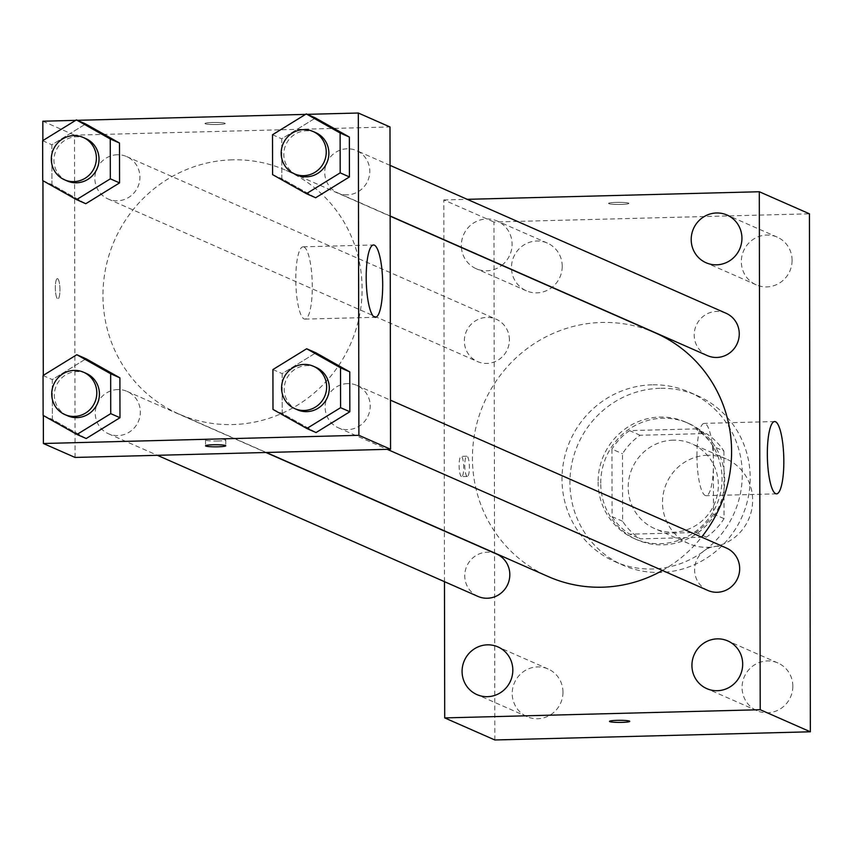 <?xml version="1.0" encoding="UTF-8"?>
<svg xmlns="http://www.w3.org/2000/svg" width="853" height="853" viewBox="0 0 853 853"><rect width="100%" height="100%" fill="white"/><g stroke="black" fill="none" stroke-linecap="round" stroke-linejoin="round"><path stroke-width="0.64" stroke-dasharray="4.26 3.2" d="M707.489 455.257A46.286 44.825 -66.2 0 0 663.517 492.65A46.286 44.825 -66.2 0 0 688.925 543.66A46.286 44.825 -66.2 0 0 748.603 519.36A46.286 44.825 -66.2 0 0 726.223 458.925A46.286 44.825 -66.2 0 0 707.489 455.257M673.188 440.148A46.286 44.825 -66.2 0 0 629.205 477.552A46.286 44.825 -66.2 0 0 654.614 528.561A46.286 44.825 -66.2 0 0 714.292 504.251A46.286 44.825 -66.2 0 0 691.911 443.827A46.286 44.825 -66.2 0 0 673.188 440.148M723.909 451.109L724.026 518.645A62.173 60.211 -66.2 0 1 706.412 537.134L640.294 538.851A62.173 60.211 -66.2 0 1 622.615 521.279L622.498 453.743A62.173 60.211 -66.2 0 1 640.113 435.254L706.231 433.537A62.173 60.211 -66.2 0 1 723.909 451.109L713.353 446.46L713.471 513.996L724.026 518.645M622.615 521.279L612.059 516.63L611.942 449.094L622.498 453.743M640.113 435.254L629.557 430.605L695.675 428.888L706.231 433.537M629.557 430.605A62.173 60.211 -66.2 0 0 611.942 449.094M612.059 516.63A62.173 60.211 -66.2 0 0 629.738 534.202L640.294 538.851M713.471 513.996A62.173 60.211 -66.2 0 1 695.856 532.485L629.738 534.202M713.353 446.46A62.173 60.211 -66.2 0 0 695.675 428.888M600.736 483.161A63.644 61.64 113.8 0 1 688.35 423.291A63.644 61.64 113.8 0 1 719.122 506.383A63.644 61.64 113.8 0 1 637.063 539.8A63.644 61.64 113.8 0 1 600.736 483.161M598.092 481.998A63.644 61.64 -66.2 0 0 634.429 538.638A63.644 61.64 -66.2 0 0 716.488 505.221A63.644 61.64 -66.2 0 0 685.705 422.128A63.644 61.64 -66.2 0 0 659.955 417.074A63.644 61.64 -66.2 0 0 598.092 481.998M695.856 532.485L706.412 537.134M659.913 388.307A92.582 89.661 -66.2 0 0 571.958 463.104A92.582 89.661 -66.2 0 0 622.775 565.123A92.582 89.661 -66.2 0 0 742.131 516.502A92.582 89.661 -66.2 0 0 697.37 395.653A92.582 89.661 -66.2 0 0 659.913 388.307M651.991 384.82A92.582 89.661 -66.2 0 0 564.036 459.618A92.582 89.661 -66.2 0 0 614.853 561.637A92.582 89.661 -66.2 0 0 734.22 513.016A92.582 89.661 -66.2 0 0 689.448 392.167A92.582 89.661 -66.2 0 0 651.991 384.82M792.832 686.196A26.059 25.238 -66.2 0 0 777.947 663.005A26.059 25.238 -66.2 0 0 744.349 676.696A26.059 25.238 -66.2 0 0 756.952 710.709A26.059 25.238 -66.2 0 0 792.832 686.196M792.085 260.314A26.059 25.238 -66.2 0 0 777.211 237.123A26.059 25.238 -66.2 0 0 743.613 250.803A26.059 25.238 -66.2 0 0 756.206 284.827A26.059 25.238 -66.2 0 0 792.085 260.314M562.223 266.285A26.059 25.238 -66.2 0 0 547.349 243.084A26.059 25.238 -66.2 0 0 513.751 256.774A26.059 25.238 -66.2 0 0 526.354 290.798A26.059 25.238 -66.2 0 0 562.223 266.285M562.969 692.167A26.059 25.238 -66.2 0 0 548.095 668.976A26.059 25.238 -66.2 0 0 514.498 682.656A26.059 25.238 -66.2 0 0 527.09 716.68A26.059 25.238 -66.2 0 0 562.969 692.167M494.857 739.977L493.951 222.015L809.444 213.815M501.98 265.198A26.059 25.238 -66.2 0 0 512.077 244.214A26.059 25.238 -66.2 0 0 497.203 221.023A26.059 25.238 -66.2 0 0 461.398 247.338M461.409 247.541A26.059 25.238 -66.2 0 0 476.209 268.727A26.059 25.238 -66.2 0 0 501.82 265.326M696.944 455.897A36.167 8.199 -91.5 0 1 704.247 423.376A36.167 8.199 -91.5 0 1 713.385 459.319A36.167 8.199 -91.5 0 1 706.124 495.678A36.167 8.199 -91.5 0 1 696.944 455.897M443.88 239.629L443.805 199.943L493.951 222.015M444.477 581.661L444.392 531.046M444.392 530.854L443.88 239.821M461.43 476.55A10.129 2.292 -91.5 0 1 459.106 465.994A10.129 2.292 -91.5 0 1 461.153 456.355A10.129 2.292 -91.5 0 1 463.712 466.42A10.129 2.292 -91.5 0 1 461.676 476.603A10.129 2.292 -91.5 0 1 461.43 476.55M467.113 476.4A10.129 2.292 -91.5 0 1 464.789 465.845A10.129 2.292 -91.5 0 1 466.836 456.206A10.129 2.292 -91.5 0 1 469.385 466.271A10.129 2.292 -91.5 0 1 467.359 476.454A10.129 2.292 -91.5 0 1 467.113 476.4M443.805 199.943L467.231 199.335M616.399 202.374A10.129 1.045 179.9 0 0 608.584 203.409A10.129 1.045 179.9 0 0 618.713 204.443A10.129 1.045 179.9 0 0 628.832 203.377A10.129 1.045 179.9 0 0 616.399 202.374A10.129 1.045 179.9 0 0 608.584 203.419A10.129 1.045 179.9 0 0 618.713 204.453A10.129 1.045 179.9 0 0 628.832 203.387A10.129 1.045 179.9 0 0 616.399 202.385M609.49 721.371L609.49 721.382A10.129 1.045 -0.1 0 1 609.49 721.371A10.129 1.045 -0.1 0 1 619.609 720.305A10.129 1.045 -0.1 0 1 629.738 721.339L629.738 721.35M726.468 548.063A23.148 22.413 -66.2 0 0 717.106 546.229A23.148 22.413 -66.2 0 0 695.11 564.931A23.148 22.413 -66.2 0 0 707.819 590.436M509.412 339.825A23.148 22.413 -66.2 0 0 496.201 319.225A23.148 22.413 -66.2 0 0 486.828 317.391A23.148 22.413 -66.2 0 0 464.842 336.082A23.148 22.413 -66.2 0 0 477.552 361.587A23.148 22.413 -66.2 0 0 509.412 339.825M496.606 554.034A23.148 22.413 -66.2 0 0 487.244 552.2A23.148 22.413 -66.2 0 0 465.258 570.902A23.148 22.413 -66.2 0 0 477.957 596.407M726.052 313.254A23.148 22.413 -66.2 0 0 696.219 325.409A23.148 22.413 -66.2 0 0 707.404 355.626M655.626 333.022A133.089 128.888 -66.2 0 0 601.781 322.455A133.089 128.888 -66.2 0 0 475.345 429.987A133.089 128.888 -66.2 0 0 548.394 576.639M662.45 570.465A133.089 128.888 -66.2 0 0 701.592 537.123M232.293 159.831A133.089 128.888 -66.2 0 0 105.868 267.352A133.089 128.888 -66.2 0 0 178.917 414.004A133.089 128.888 -66.2 0 0 350.498 344.122A133.089 128.888 -66.2 0 0 286.139 170.397A133.089 128.888 -66.2 0 0 232.293 159.831M347.299 194.836A23.148 22.413 113.8 0 1 337.927 192.991A23.148 22.413 113.8 0 1 326.742 162.784A23.148 22.413 113.8 0 1 356.575 150.629A23.148 22.413 113.8 0 1 369.285 176.134A23.148 22.413 113.8 0 1 347.299 194.836M117.767 389.576A23.148 22.413 -66.2 0 0 95.771 408.267A23.148 22.413 -66.2 0 0 108.48 433.772A23.148 22.413 -66.2 0 0 138.325 421.617A23.148 22.413 -66.2 0 0 127.129 391.41A23.148 22.413 -66.2 0 0 117.767 389.576M117.351 154.756A23.148 22.413 -66.2 0 0 95.365 173.458A23.148 22.413 -66.2 0 0 108.075 198.962A23.148 22.413 -66.2 0 0 137.909 186.807A23.148 22.413 -66.2 0 0 126.713 156.6A23.148 22.413 -66.2 0 0 117.351 154.756M347.619 383.605A23.148 22.413 -66.2 0 0 325.633 402.296A23.148 22.413 -66.2 0 0 338.342 427.811A23.148 22.413 -66.2 0 0 368.176 415.656A23.148 22.413 -66.2 0 0 356.991 385.439A23.148 22.413 -66.2 0 0 347.619 383.605M75.064 457.443L74.499 135.147L389.992 126.958M43.343 415.518L43.279 375.395M42.938 180.708L42.863 140.585M42.831 121.211L74.499 135.147M57.609 278.675A10.129 2.292 88.5 0 0 57.364 278.622A10.129 2.292 88.5 0 0 55.338 288.804A10.129 2.292 88.5 0 0 57.887 298.87A10.129 2.292 88.5 0 0 59.934 289.231A10.129 2.292 88.5 0 0 57.609 278.675A10.129 2.292 88.5 0 0 57.375 278.622A10.129 2.292 88.5 0 0 55.338 288.804A10.129 2.292 88.5 0 0 57.897 298.87A10.129 2.292 88.5 0 0 59.945 289.22A10.129 2.292 88.5 0 0 57.62 278.675M316.068 432.556L282.226 413.502L282.151 373.625L315.919 352.811L282.151 373.625L282.226 413.502L316.068 432.556M85.79 203.718L51.958 184.653L51.884 144.786L85.652 123.962L51.884 144.786L51.958 184.653L85.79 203.718M75.672 120.358L77.356 120.316M305.534 114.387L307.219 114.345M86.206 438.527L52.364 419.463L52.3 379.596L86.068 358.782L52.3 379.596L52.364 419.463L86.206 438.527M315.653 197.747L281.821 178.682L281.746 138.815L315.514 118.002L281.746 138.815L281.821 178.682L315.653 197.747M212.781 122.491A10.129 1.045 179.9 0 0 204.965 123.525A10.129 1.045 179.9 0 0 215.095 124.549A10.129 1.045 179.9 0 0 225.224 123.482A10.129 1.045 179.9 0 0 212.781 122.491A10.129 1.045 179.9 0 0 204.965 123.536A10.129 1.045 179.9 0 0 215.095 124.559A10.129 1.045 179.9 0 0 225.224 123.493A10.129 1.045 179.9 0 0 212.781 122.501M217.952 441.012A10.129 1.045 -0.1 0 1 205.52 440.009A10.129 1.045 -0.1 0 1 215.649 438.943A10.129 1.045 -0.1 0 1 225.768 439.977A10.129 1.045 -0.1 0 1 217.952 441.012M303.977 246.997A36.167 8.199 -91.5 0 1 312.273 284.678A36.167 8.199 -91.5 0 1 304.979 319.118A36.167 8.199 -91.5 0 1 295.842 283.175A36.167 8.199 -91.5 0 1 303.103 246.816A36.167 8.199 -91.5 0 1 303.977 246.997M315.674 132.62A23.148 22.413 -66.2 0 0 306.302 130.786A23.148 22.413 -66.2 0 0 284.316 149.488A23.148 22.413 -66.2 0 0 297.025 174.993M272.576 174.62L281.821 178.682M272.512 134.742L281.746 138.815M316.079 367.43A23.148 22.413 -66.2 0 0 306.717 365.596A23.148 22.413 -66.2 0 0 284.731 384.298A23.148 22.413 -66.2 0 0 297.43 409.803M272.992 409.429L282.226 413.502M272.917 369.562L282.151 373.625M85.812 138.591A23.148 22.413 -66.2 0 0 76.45 136.757A23.148 22.413 -66.2 0 0 54.464 155.449A23.148 22.413 -66.2 0 0 67.163 180.953M42.725 180.591L51.958 184.653M42.65 140.713L51.884 144.786M86.217 373.401A23.148 22.413 -66.2 0 0 76.855 371.567A23.148 22.413 -66.2 0 0 54.869 390.269A23.148 22.413 -66.2 0 0 67.568 415.774M43.13 415.4L52.364 419.463M43.055 375.523L52.3 379.596M726.223 458.925L691.911 443.827M688.925 543.66L654.614 528.561M634.429 538.638L637.063 539.8M685.705 422.128L688.35 423.291M614.853 561.637L622.775 565.123M689.448 392.167L697.37 395.653M777.947 663.005L727.812 640.934M756.952 710.709L706.806 688.638M777.211 237.123L727.065 215.052M756.206 284.827L706.071 262.756M547.349 243.084L497.203 221.023M526.354 290.798L476.209 268.727M548.095 668.976L497.949 646.905M527.09 716.68L476.955 694.609M774.652 421.553L704.247 423.376M776.529 493.855L706.124 495.678M466.836 456.206L461.153 456.355M467.359 476.454L461.676 476.603M178.917 414.004L266.307 452.474M286.139 170.397L390.152 216.172M390.066 165.365L356.575 150.629M390.152 215.98L337.927 192.991M108.48 433.772L157.389 455.31M127.129 391.41L265.901 452.485M108.075 198.962L477.552 361.587M126.713 156.6L496.201 319.225M338.342 427.811L387.251 449.339M356.991 385.439L390.471 400.174M205.52 440.009L205.53 445.81M225.768 439.977L225.778 445.778M304.979 319.118L375.384 317.284M303.103 246.816L373.497 244.982"/><path stroke-width="1.28" d="M467.231 199.335L759.298 191.744L809.444 213.815L810.35 731.789L494.857 739.977L444.712 717.906L444.477 581.661M742.686 664.124A26.059 25.238 -66.2 0 0 727.812 640.934A26.059 25.238 -66.2 0 0 694.203 654.624A26.059 25.238 -66.2 0 0 706.806 688.638A26.059 25.238 -66.2 0 0 742.686 664.124M741.939 238.243A26.059 25.238 -66.2 0 0 727.065 215.052A26.059 25.238 -66.2 0 0 693.468 228.732A26.059 25.238 -66.2 0 0 706.071 262.756A26.059 25.238 -66.2 0 0 741.939 238.243M512.824 670.095A26.059 25.238 -66.2 0 0 497.949 646.905A26.059 25.238 -66.2 0 0 464.352 660.585A26.059 25.238 -66.2 0 0 476.955 694.609A26.059 25.238 -66.2 0 0 512.824 670.095M759.298 191.744L760.204 709.717L810.35 731.789M767.337 454.073A36.167 8.199 -91.5 0 1 774.652 421.553A36.167 8.199 -91.5 0 1 783.779 457.485A36.167 8.199 -91.5 0 1 776.529 493.855A36.167 8.199 -91.5 0 1 767.337 454.073M760.204 709.717L444.712 717.906M629.738 721.339A10.129 1.045 -0.1 0 1 621.922 722.374A10.129 1.045 -0.1 0 1 609.49 721.382A10.129 1.045 -0.1 0 1 619.609 720.316A10.129 1.045 -0.1 0 1 629.738 721.35A10.129 1.045 -0.1 0 1 621.922 722.384A10.129 1.045 -0.1 0 1 609.49 721.382M387.251 449.339L707.819 590.436A23.148 22.413 -66.2 0 0 739.679 568.663A23.148 22.413 -66.2 0 0 726.468 548.063L390.471 400.174M157.389 455.31L477.957 596.407A23.148 22.413 -66.2 0 0 507.802 584.252A23.148 22.413 -66.2 0 0 496.606 554.034L265.901 452.485M390.152 215.98L707.404 355.626A23.148 22.413 -66.2 0 0 716.776 357.46A23.148 22.413 -66.2 0 0 739.263 333.854A23.148 22.413 -66.2 0 0 726.052 313.254L390.066 165.365M266.307 452.474L548.394 576.639A133.089 128.888 -66.2 0 0 662.45 570.465M701.592 537.123A133.089 128.888 -66.2 0 0 655.626 333.022L390.152 216.172M307.219 114.345L358.324 113.022L389.992 126.958L390.557 449.254L75.064 457.443L43.396 443.507L43.343 415.518M43.279 375.395L42.938 180.708M42.863 140.585L42.831 121.211L75.672 120.358M306.685 348.749L315.919 352.811L349.762 371.865L349.837 411.743L316.068 432.556L306.824 428.494L272.992 409.429L272.917 369.562L306.685 348.749L340.528 367.803L340.592 407.681L306.824 428.494M76.418 119.9L85.652 123.962L119.495 143.027L119.559 182.894L85.79 203.718L76.557 199.645L42.725 180.591L42.65 140.713L76.418 119.9L110.261 138.964L110.325 178.831L76.557 199.645M358.324 113.022L358.889 435.307L43.396 443.507M77.356 120.316L305.534 114.387M76.823 354.709L86.068 358.782L119.9 377.836L119.974 417.714L86.206 438.527L76.962 434.465L43.13 415.4L43.055 375.523L76.823 354.709L110.666 373.774L110.73 413.641L76.962 434.465M306.28 113.929L315.514 118.002L349.357 137.056L349.421 176.934L315.653 197.747L306.419 193.674L272.576 174.62L272.512 134.742L306.28 113.929L340.112 132.993L340.187 172.86L306.419 193.674M358.889 435.307L390.557 449.254M374.382 245.163A36.167 8.199 -91.5 0 1 382.677 282.844A36.167 8.199 -91.5 0 1 375.384 317.284A36.167 8.199 -91.5 0 1 366.246 281.351A36.167 8.199 -91.5 0 1 373.497 244.982A36.167 8.199 -91.5 0 1 374.382 245.163M217.963 446.812A10.129 1.045 -0.1 0 1 205.53 445.81A10.129 1.045 -0.1 0 1 215.649 444.744A10.129 1.045 -0.1 0 1 225.778 445.778A10.129 1.045 -0.1 0 1 217.963 446.812M294.381 173.831L297.025 174.993A23.148 22.413 -66.2 0 0 326.859 162.838A23.148 22.413 -66.2 0 0 315.674 132.62L313.03 131.458A23.148 22.413 -66.2 0 0 303.668 129.624A23.148 22.413 -66.2 0 0 281.682 148.326A23.148 22.413 -66.2 0 0 294.381 173.831A23.148 22.413 -66.2 0 0 324.225 161.675A23.148 22.413 -66.2 0 0 313.03 131.458M315.514 118.002L349.357 137.056L349.421 176.934L315.653 197.747M340.112 132.993L349.357 137.056M340.187 172.86L349.421 176.934M294.797 408.64L297.43 409.803A23.148 22.413 -66.2 0 0 327.275 397.647A23.148 22.413 -66.2 0 0 316.079 367.43L313.446 366.268A23.148 22.413 -66.2 0 0 304.073 364.434A23.148 22.413 -66.2 0 0 282.087 383.136A23.148 22.413 -66.2 0 0 294.797 408.64A23.148 22.413 -66.2 0 0 324.63 396.485A23.148 22.413 -66.2 0 0 313.446 366.268M315.919 352.811L349.762 371.865L349.837 411.743L316.068 432.556M340.528 367.803L349.762 371.865M340.592 407.681L349.837 411.743M64.529 179.791L67.163 180.953A23.148 22.413 -66.2 0 0 97.007 168.809A23.148 22.413 -66.2 0 0 85.812 138.591L83.167 137.429A23.148 22.413 -66.2 0 0 73.806 135.595A23.148 22.413 -66.2 0 0 51.82 154.286A23.148 22.413 -66.2 0 0 64.529 179.791A23.148 22.413 -66.2 0 0 94.363 167.646A23.148 22.413 -66.2 0 0 83.167 137.429M85.652 123.962L119.495 143.027L119.559 182.894L85.79 203.718M110.261 138.964L119.495 143.027M110.325 178.831L119.559 182.894M64.935 414.611L67.568 415.774A23.148 22.413 -66.2 0 0 97.413 403.618A23.148 22.413 -66.2 0 0 86.217 373.401L83.583 372.239A23.148 22.413 -66.2 0 0 74.222 370.405A23.148 22.413 -66.2 0 0 52.225 389.107A23.148 22.413 -66.2 0 0 64.935 414.611A23.148 22.413 -66.2 0 0 94.779 402.456A23.148 22.413 -66.2 0 0 83.583 372.239M86.068 358.782L119.9 377.836L119.974 417.714L86.206 438.527M110.666 373.774L119.9 377.836M110.73 413.641L119.974 417.714"/></g></svg>
